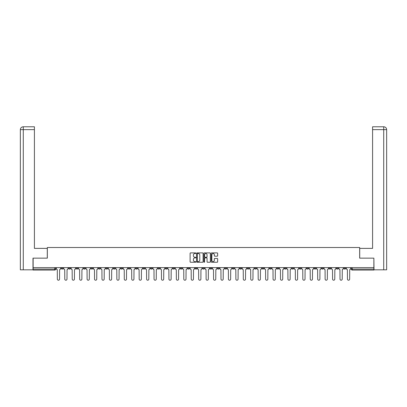 <?xml version="1.0" encoding="UTF-8"?>
<svg xmlns="http://www.w3.org/2000/svg" width="407" height="407" viewBox="0 0 407 407"><rect width="100%" height="100%" fill="white"/><g stroke="black" fill="none" stroke-linecap="round" stroke-linejoin="round"><path stroke-width="0.61" d="M195.869 253.22A0.326 0.326 0 0 0 195.543 252.895L190.573 252.895A0.468 0.468 0 0 0 190.105 253.363L190.105 261.782A0.468 0.468 0 0 0 190.573 262.25L195.543 262.25A0.326 0.326 0 0 0 195.869 261.925A0.326 0.326 0 0 0 195.543 261.599L194.902 261.599A1.496 1.496 0 0 1 193.401 260.098L193.401 259.396A1.496 1.496 0 0 1 194.902 257.901L195.543 257.901A0.326 0.326 0 0 0 195.869 257.57A0.326 0.326 0 0 0 195.543 257.244L194.902 257.244A1.496 1.496 0 0 1 193.401 255.749L193.401 255.047A1.496 1.496 0 0 1 194.902 253.546L195.543 253.546A0.326 0.326 0 0 0 195.869 253.22M306.685 267.633L306.685 268.157L308.592 268.157A0.951 0.951 0 0 1 307.641 269.113A0.951 0.951 0 0 1 306.685 268.157L306.685 267.633M262.057 267.633L262.057 268.157L263.96 268.157A0.951 0.951 0 0 1 263.008 269.113A0.951 0.951 0 0 1 262.057 268.157L262.057 267.633M254.614 267.633L254.614 268.157L256.522 268.157A0.951 0.951 0 0 1 255.571 269.113A0.951 0.951 0 0 1 254.614 268.157L254.614 267.633M209.987 267.633L209.987 268.157L211.894 268.157A0.951 0.951 0 0 1 210.938 269.113A0.951 0.951 0 0 1 209.987 268.157L209.987 267.633M202.549 267.633L202.549 268.157L204.451 268.157A0.951 0.951 0 0 1 203.5 269.113A0.951 0.951 0 0 1 202.549 268.157L202.549 267.633M195.106 267.633L195.106 268.157L197.013 268.157A0.951 0.951 0 0 1 196.062 269.113A0.951 0.951 0 0 1 195.106 268.157L195.106 267.633M180.23 267.633L180.23 268.157L182.138 268.157A0.951 0.951 0 0 1 181.186 269.113A0.951 0.951 0 0 1 180.23 268.157L180.23 267.633M165.354 268.157L165.354 267.633L165.354 268.157A0.951 0.951 0 0 0 166.305 269.113A0.951 0.951 0 0 1 165.354 268.157L167.262 268.157A0.951 0.951 0 0 1 166.305 269.113A0.951 0.951 0 0 0 167.262 268.157L167.262 267.633L167.262 268.157M157.916 268.157L157.916 267.633L157.916 268.157A0.951 0.951 0 0 0 158.867 269.113A0.951 0.951 0 0 1 157.916 268.157L159.824 268.157A0.951 0.951 0 0 1 158.867 269.113M150.478 268.157L150.478 267.633L150.478 268.157A0.951 0.951 0 0 0 151.429 269.113A0.951 0.951 0 0 1 150.478 268.157L152.386 268.157A0.951 0.951 0 0 1 151.429 269.113A0.951 0.951 0 0 0 152.386 268.157L152.386 267.633L152.386 268.157M143.04 267.633L143.04 268.157L144.943 268.157A0.951 0.951 0 0 1 143.992 269.113A0.951 0.951 0 0 1 143.04 268.157L143.04 267.633M135.597 267.633L135.597 268.157L137.505 268.157A0.951 0.951 0 0 1 136.554 269.113A0.951 0.951 0 0 1 135.597 268.157L135.597 267.633M128.159 267.633L128.159 268.157L130.067 268.157A0.951 0.951 0 0 1 129.116 269.113A0.951 0.951 0 0 1 128.159 268.157L128.159 267.633M120.721 268.157L120.721 267.633L120.721 268.157A0.951 0.951 0 0 0 121.678 269.113A0.951 0.951 0 0 1 120.721 268.157L122.629 268.157A0.951 0.951 0 0 1 121.678 269.113M105.845 268.157L105.845 267.633L105.845 268.157A0.951 0.951 0 0 0 106.797 269.113A0.951 0.951 0 0 1 105.845 268.157L107.753 268.157A0.951 0.951 0 0 1 106.797 269.113A0.951 0.951 0 0 0 107.753 268.157L107.753 267.633L107.753 268.157M98.408 268.157L98.408 267.633L98.408 268.157A0.951 0.951 0 0 0 99.359 269.113A0.951 0.951 0 0 1 98.408 268.157L100.315 268.157A0.951 0.951 0 0 1 99.359 269.113A0.951 0.951 0 0 0 100.315 268.157L100.315 267.633L100.315 268.157M90.97 268.157L90.97 267.633L90.97 268.157A0.951 0.951 0 0 0 91.921 269.113A0.951 0.951 0 0 1 90.97 268.157L92.877 268.157A0.951 0.951 0 0 1 91.921 269.113A0.951 0.951 0 0 0 92.877 268.157L92.877 267.633L92.877 268.157M83.532 268.157L83.532 267.633L83.532 268.157A0.951 0.951 0 0 0 84.483 269.113A0.951 0.951 0 0 1 83.532 268.157L85.439 268.157A0.951 0.951 0 0 1 84.483 269.113M76.094 268.157L76.094 267.633L76.094 268.157A0.951 0.951 0 0 0 77.045 269.113A0.951 0.951 0 0 1 76.094 268.157L77.996 268.157A0.951 0.951 0 0 1 77.045 269.113A0.951 0.951 0 0 0 77.996 268.157L77.996 267.633L77.996 268.157M68.651 268.157L68.651 267.633L68.651 268.157A0.951 0.951 0 0 0 69.607 269.113A0.951 0.951 0 0 1 68.651 268.157L70.559 268.157A0.951 0.951 0 0 1 69.607 269.113A0.951 0.951 0 0 0 70.559 268.157L70.559 267.633L70.559 268.157M217.18 256.191A0.468 0.468 0 0 0 217.648 255.723L217.648 253.363A0.468 0.468 0 0 0 217.18 252.895L211.655 252.895A0.468 0.468 0 0 0 211.187 253.363L211.187 261.782A0.468 0.468 0 0 0 211.655 262.25L217.18 262.25A0.468 0.468 0 0 0 217.648 261.782L217.648 258.928A0.468 0.468 0 0 0 217.18 258.46L214.815 258.46A0.468 0.468 0 0 0 214.347 258.928L214.347 260.348A1.252 1.252 0 0 1 213.095 261.599A1.252 1.252 0 0 1 211.844 260.348L211.844 254.797A1.252 1.252 0 0 1 213.095 253.546A1.252 1.252 0 0 1 214.347 254.797L214.347 255.723A0.468 0.468 0 0 0 214.815 256.191L217.18 256.191M23.28 269.826L20.35 269.826L20.35 129.64C20.523 127.9 21.474 126.948 23.209 126.781L34.417 126.781L34.417 129.64L23.28 129.64L23.28 269.826L32.987 269.826L32.987 258.145L47.339 258.145L47.339 247.512L359.661 247.512L359.661 258.145L373.87 258.145L373.87 267.633L33.13 267.633L33.13 269.113L55.683 269.113L55.683 267.633L55.683 269.113A0.951 0.951 0 0 1 54.731 270.065L33.13 270.065L33.13 269.113M33.13 258.145L33.13 267.633M203.093 253.363A0.468 0.468 0 0 0 202.625 252.895L197.1 252.895A0.468 0.468 0 0 0 196.632 253.363L196.632 261.782A0.468 0.468 0 0 0 197.1 262.25L202.625 262.25A0.468 0.468 0 0 0 203.093 261.782L203.093 253.363M204.375 252.895L209.9 252.895A0.468 0.468 0 0 1 210.368 253.363L210.368 261.782A0.468 0.468 0 0 1 209.9 262.25L207.534 262.25A0.468 0.468 0 0 1 207.066 261.782L207.066 258.369A0.468 0.468 0 0 0 206.598 257.901L205.031 257.901A0.468 0.468 0 0 0 204.563 258.369L204.563 261.925A0.326 0.326 0 0 1 204.238 262.25A0.326 0.326 0 0 1 203.907 261.925L203.907 253.363A0.468 0.468 0 0 1 204.375 252.895M351.317 267.633L351.317 269.113L373.87 269.113L373.87 270.065L352.269 270.065A0.951 0.951 0 0 1 351.317 269.113A0.951 0.951 0 0 0 352.269 270.065L352.269 267.633M373.87 267.633L373.87 269.113M345.787 268.157L345.787 267.633L345.787 268.157A0.951 0.951 0 0 1 344.831 269.113A0.951 0.951 0 0 1 343.879 268.157L345.787 268.157A0.951 0.951 0 0 1 344.831 269.113M343.879 267.633L343.879 268.157M338.349 267.633L338.349 268.157A0.951 0.951 0 0 1 337.393 269.113A0.951 0.951 0 0 1 336.441 268.157A0.951 0.951 0 0 0 337.393 269.113M336.441 267.633L336.441 268.157L338.349 268.157M330.906 267.633L330.906 268.157A0.951 0.951 0 0 1 329.955 269.113A0.951 0.951 0 0 1 329.004 268.157L330.906 268.157A0.951 0.951 0 0 1 329.955 269.113M329.004 267.633L329.004 268.157M323.468 267.633L323.468 268.157A0.951 0.951 0 0 1 322.517 269.113A0.951 0.951 0 0 1 321.561 268.157A0.951 0.951 0 0 0 322.517 269.113M321.561 267.633L321.561 268.157L323.468 268.157M316.03 267.633L316.03 268.157A0.951 0.951 0 0 1 315.079 269.113A0.951 0.951 0 0 1 314.123 268.157L316.03 268.157M314.123 267.633L314.123 268.157M308.592 267.633L308.592 268.157A0.951 0.951 0 0 1 307.641 269.113M301.155 267.633L301.155 268.157A0.951 0.951 0 0 1 300.203 269.113A0.951 0.951 0 0 1 299.247 268.157L301.155 268.157M299.247 267.633L299.247 268.157M293.717 267.633L293.717 268.157A0.951 0.951 0 0 1 292.76 269.113A0.951 0.951 0 0 1 291.809 268.157L293.717 268.157M291.809 267.633L291.809 268.157M286.279 267.633L286.279 268.157A0.951 0.951 0 0 1 285.322 269.113A0.951 0.951 0 0 1 284.371 268.157A0.951 0.951 0 0 0 285.322 269.113M284.371 267.633L284.371 268.157L286.279 268.157M278.841 267.633L278.841 268.157A0.951 0.951 0 0 1 277.884 269.113A0.951 0.951 0 0 1 276.933 268.157L278.841 268.157M276.933 267.633L276.933 268.157M271.403 267.633L271.403 268.157A0.951 0.951 0 0 1 270.446 269.113A0.951 0.951 0 0 1 269.495 268.157L271.403 268.157M269.495 267.633L269.495 268.157M263.96 267.633L263.96 268.157M256.522 267.633L256.522 268.157L256.522 267.633M249.084 267.633L249.084 268.157A0.951 0.951 0 0 1 248.133 269.113A0.951 0.951 0 0 1 247.176 268.157L249.084 268.157M247.176 267.633L247.176 268.157M241.646 267.633L241.646 268.157A0.951 0.951 0 0 1 240.695 269.113A0.951 0.951 0 0 1 239.738 268.157L241.646 268.157M239.738 267.633L239.738 268.157M234.208 267.633L234.208 268.157A0.951 0.951 0 0 1 233.252 269.113A0.951 0.951 0 0 1 232.3 268.157L234.208 268.157M232.3 267.633L232.3 268.157M226.77 267.633L226.77 268.157A0.951 0.951 0 0 1 225.814 269.113A0.951 0.951 0 0 1 224.862 268.157L226.77 268.157M224.862 267.633L224.862 268.157M219.332 267.633L219.332 268.157A0.951 0.951 0 0 1 218.376 269.113A0.951 0.951 0 0 1 217.424 268.157L219.332 268.157M217.424 267.633L217.424 268.157M211.894 267.633L211.894 268.157A0.951 0.951 0 0 1 210.938 269.113M204.451 267.633L204.451 268.157M197.013 268.157L197.013 267.633L197.013 268.157A0.951 0.951 0 0 1 196.062 269.113M189.576 267.633L189.576 268.157A0.951 0.951 0 0 1 188.624 269.113A0.951 0.951 0 0 1 187.668 268.157A0.951 0.951 0 0 0 188.624 269.113A0.951 0.951 0 0 0 189.576 268.157L187.668 268.157L187.668 267.633M182.138 268.157L182.138 267.633L182.138 268.157A0.951 0.951 0 0 1 181.186 269.113M174.7 267.633L174.7 268.157A0.951 0.951 0 0 1 173.748 269.113A0.951 0.951 0 0 1 172.792 268.157A0.951 0.951 0 0 0 173.748 269.113M172.792 267.633L172.792 268.157L174.7 268.157M159.824 267.633L159.824 268.157L159.824 267.633M144.943 268.157L144.943 267.633L144.943 268.157A0.951 0.951 0 0 1 143.992 269.113M137.505 268.157L137.505 267.633L137.505 268.157A0.951 0.951 0 0 1 136.554 269.113M130.067 268.157L130.067 267.633L130.067 268.157A0.951 0.951 0 0 1 129.116 269.113M122.629 267.633L122.629 268.157L122.629 267.633M115.191 268.157L115.191 267.633L115.191 268.157A0.951 0.951 0 0 1 114.24 269.113A0.951 0.951 0 0 1 113.283 268.157L115.191 268.157A0.951 0.951 0 0 1 114.24 269.113M113.283 267.633L113.283 268.157M85.439 267.633L85.439 268.157L85.439 267.633M63.121 267.633L63.121 268.157A0.951 0.951 0 0 1 62.169 269.113A0.951 0.951 0 0 1 61.213 268.157A0.951 0.951 0 0 0 62.169 269.113A0.951 0.951 0 0 0 63.121 268.157L63.121 267.633M61.213 267.633L61.213 268.157L63.121 268.157M54.731 267.633L54.731 270.065A0.951 0.951 0 0 0 55.683 269.113M197.614 253.546A0.326 0.326 0 0 0 197.288 253.876L197.288 261.269A0.326 0.326 0 0 0 197.614 261.599L198.295 261.599A1.496 1.496 0 0 0 199.791 260.098L199.791 255.047A1.496 1.496 0 0 0 198.295 253.546L197.614 253.546M207.066 254.823A1.252 1.252 0 0 0 205.815 253.571A1.252 1.252 0 0 0 204.563 254.823L204.563 256.776A0.468 0.468 0 0 0 205.031 257.244L206.598 257.244A0.468 0.468 0 0 0 207.066 256.776L207.066 254.823M56.329 267.633L56.329 268.635A0.951 0.951 0 0 0 57.28 269.587L57.351 279.126A1.099 1.099 0 0 0 58.45 280.219A1.099 1.099 0 0 0 59.544 279.126L59.615 269.587A0.951 0.951 0 0 0 60.572 268.635L60.572 267.633M63.767 267.633L63.767 268.635A0.951 0.951 0 0 0 64.718 269.587L64.789 279.126A1.099 1.099 0 0 0 65.888 280.219A1.099 1.099 0 0 0 66.982 279.126L67.053 269.587A0.951 0.951 0 0 0 68.01 268.635L68.01 267.633M71.205 267.633L71.205 268.635A0.951 0.951 0 0 0 72.156 269.587L72.227 279.126A1.099 1.099 0 0 0 73.326 280.219A1.099 1.099 0 0 0 74.42 279.126L74.496 269.587A0.951 0.951 0 0 0 75.448 268.635L75.448 267.633M47.288 258.145L47.288 248.372L34.417 248.372L34.417 129.64M23.28 126.781L23.28 129.64L20.35 129.64L20.35 241.219L20.35 129.64C20.518 127.905 21.469 126.948 23.209 126.781M359.712 258.145L359.712 248.372L372.583 248.372L372.583 126.781L383.786 126.781L372.583 126.781M386.65 269.826L386.65 241.219L386.65 269.826L374.013 269.826L373.87 258.145M383.791 126.781L383.073 126.781L383.791 126.781C385.526 126.948 386.477 127.9 386.65 129.64L386.65 241.219L386.65 129.64L386.65 241.219L386.65 129.64L372.583 129.64M78.643 267.633L78.643 268.635A0.951 0.951 0 0 0 79.594 269.587L79.665 279.126A1.099 1.099 0 0 0 80.764 280.219A1.099 1.099 0 0 0 81.863 279.126L81.934 269.587A0.951 0.951 0 0 0 82.886 268.635L82.886 267.633M86.081 267.633L86.081 268.635A0.951 0.951 0 0 0 87.037 269.587L87.108 279.126A1.099 1.099 0 0 0 88.202 280.219A1.099 1.099 0 0 0 89.301 279.126L89.372 269.587A0.951 0.951 0 0 0 90.323 268.635L90.323 267.633M93.518 267.633L93.518 268.635A0.951 0.951 0 0 0 94.475 269.587L94.546 279.126A1.099 1.099 0 0 0 95.64 280.219A1.099 1.099 0 0 0 96.739 279.126L96.81 269.587A0.951 0.951 0 0 0 97.761 268.635L97.761 267.633M100.956 267.633L100.956 268.635A0.951 0.951 0 0 0 101.913 269.587L101.984 279.126A1.099 1.099 0 0 0 103.078 280.219A1.099 1.099 0 0 0 104.177 279.126L104.248 269.587A0.951 0.951 0 0 0 105.199 268.635L105.199 267.633M108.394 267.633L108.394 268.635A0.951 0.951 0 0 0 109.351 269.587L109.422 279.126A1.099 1.099 0 0 0 110.521 280.219A1.099 1.099 0 0 0 111.615 279.126L111.686 269.587A0.951 0.951 0 0 0 112.642 268.635L112.642 267.633M115.837 267.633L115.837 268.635A0.951 0.951 0 0 0 116.789 269.587L116.86 279.126A1.099 1.099 0 0 0 117.959 280.219A1.099 1.099 0 0 0 119.053 279.126L119.124 269.587A0.951 0.951 0 0 0 120.08 268.635L120.08 267.633M123.275 267.633L123.275 268.635A0.951 0.951 0 0 0 124.227 269.587L124.298 279.126A1.099 1.099 0 0 0 125.397 280.219A1.099 1.099 0 0 0 126.491 279.126L126.562 269.587A0.951 0.951 0 0 0 127.518 268.635L127.518 267.633M130.713 267.633L130.713 268.635A0.951 0.951 0 0 0 131.665 269.587L131.736 279.126A1.099 1.099 0 0 0 132.835 280.219A1.099 1.099 0 0 0 133.928 279.126L134 269.587A0.951 0.951 0 0 0 134.956 268.635L134.956 267.633M138.151 267.633L138.151 268.635A0.951 0.951 0 0 0 139.102 269.587L139.174 279.126A1.099 1.099 0 0 0 140.273 280.219A1.099 1.099 0 0 0 141.371 279.126L141.443 269.587A0.951 0.951 0 0 0 142.394 268.635L142.394 267.633M145.589 267.633L145.589 268.635A0.951 0.951 0 0 0 146.54 269.587L146.617 279.126A1.099 1.099 0 0 0 147.71 280.219A1.099 1.099 0 0 0 148.809 279.126L148.881 269.587A0.951 0.951 0 0 0 149.832 268.635L149.832 267.633M153.027 267.633L153.027 268.635A0.951 0.951 0 0 0 153.983 269.587L154.055 279.126A1.099 1.099 0 0 0 155.148 280.219A1.099 1.099 0 0 0 156.247 279.126L156.319 269.587A0.951 0.951 0 0 0 157.27 268.635L157.27 267.633M160.465 267.633L160.465 268.635A0.951 0.951 0 0 0 161.421 269.587L161.493 279.126A1.099 1.099 0 0 0 162.586 280.219A1.099 1.099 0 0 0 163.685 279.126L163.756 269.587A0.951 0.951 0 0 0 164.708 268.635L164.708 267.633M167.903 267.633L167.903 268.635A0.951 0.951 0 0 0 168.859 269.587L168.93 279.126A1.099 1.099 0 0 0 170.024 280.219A1.099 1.099 0 0 0 171.123 279.126L171.194 269.587A0.951 0.951 0 0 0 172.151 268.635L172.151 267.633M175.346 267.633L175.346 268.635A0.951 0.951 0 0 0 176.297 269.587L176.368 279.126A1.099 1.099 0 0 0 177.467 280.219A1.099 1.099 0 0 0 178.561 279.126L178.632 269.587A0.951 0.951 0 0 0 179.589 268.635L179.589 267.633M182.784 267.633L182.784 268.635A0.951 0.951 0 0 0 183.735 269.587L183.806 279.126A1.099 1.099 0 0 0 184.905 280.219A1.099 1.099 0 0 0 185.999 279.126L186.07 269.587A0.951 0.951 0 0 0 187.027 268.635L187.027 267.633M190.222 267.633L190.222 268.635A0.951 0.951 0 0 0 191.173 269.587L191.244 279.126A1.099 1.099 0 0 0 192.343 280.219A1.099 1.099 0 0 0 193.437 279.126L193.508 269.587A0.951 0.951 0 0 0 194.465 268.635L194.465 267.633M197.66 267.633L197.66 268.635A0.951 0.951 0 0 0 198.611 269.587L198.682 279.126A1.099 1.099 0 0 0 199.781 280.219A1.099 1.099 0 0 0 200.88 279.126L200.951 269.587A0.951 0.951 0 0 0 201.903 268.635L201.903 267.633M205.097 267.633L205.097 268.635A0.951 0.951 0 0 0 206.049 269.587L206.12 279.126A1.099 1.099 0 0 0 207.219 280.219A1.099 1.099 0 0 0 208.318 279.126L208.389 269.587A0.951 0.951 0 0 0 209.34 268.635L209.34 267.633M212.535 267.633L212.535 268.635A0.951 0.951 0 0 0 213.492 269.587L213.563 279.126A1.099 1.099 0 0 0 214.657 280.219A1.099 1.099 0 0 0 215.756 279.126L215.827 269.587A0.951 0.951 0 0 0 216.778 268.635L216.778 267.633M219.973 267.633L219.973 268.635A0.951 0.951 0 0 0 220.93 269.587L221.001 279.126A1.099 1.099 0 0 0 222.095 280.219A1.099 1.099 0 0 0 223.194 279.126L223.265 269.587A0.951 0.951 0 0 0 224.216 268.635L224.216 267.633M227.411 267.633L227.411 268.635A0.951 0.951 0 0 0 228.368 269.587L228.439 279.126A1.099 1.099 0 0 0 229.533 280.219A1.099 1.099 0 0 0 230.632 279.126L230.703 269.587A0.951 0.951 0 0 0 231.654 268.635L231.654 267.633M234.849 267.633L234.849 268.635A0.951 0.951 0 0 0 235.806 269.587L235.877 279.126A1.099 1.099 0 0 0 236.976 280.219A1.099 1.099 0 0 0 238.07 279.126L238.141 269.587A0.951 0.951 0 0 0 239.097 268.635L239.097 267.633M242.292 267.633L242.292 268.635A0.951 0.951 0 0 0 243.244 269.587L243.315 279.126A1.099 1.099 0 0 0 244.414 280.219A1.099 1.099 0 0 0 245.507 279.126L245.579 269.587A0.951 0.951 0 0 0 246.535 268.635L246.535 267.633M249.73 267.633L249.73 268.635A0.951 0.951 0 0 0 250.681 269.587L250.753 279.126A1.099 1.099 0 0 0 251.852 280.219A1.099 1.099 0 0 0 252.945 279.126L253.017 269.587A0.951 0.951 0 0 0 253.973 268.635L253.973 267.633M257.168 267.633L257.168 268.635A0.951 0.951 0 0 0 258.119 269.587L258.191 279.126A1.099 1.099 0 0 0 259.29 280.219A1.099 1.099 0 0 0 260.383 279.126L260.46 269.587A0.951 0.951 0 0 0 261.411 268.635L261.411 267.633M264.606 267.633L264.606 268.635A0.951 0.951 0 0 0 265.557 269.587L265.629 279.126A1.099 1.099 0 0 0 266.727 280.219A1.099 1.099 0 0 0 267.826 279.126L267.898 269.587A0.951 0.951 0 0 0 268.849 268.635L268.849 267.633M272.044 267.633L272.044 268.635A0.951 0.951 0 0 0 273 269.587L273.072 279.126A1.099 1.099 0 0 0 274.165 280.219A1.099 1.099 0 0 0 275.264 279.126L275.336 269.587A0.951 0.951 0 0 0 276.287 268.635L276.287 267.633M279.482 267.633L279.482 268.635A0.951 0.951 0 0 0 280.438 269.587L280.509 279.126A1.099 1.099 0 0 0 281.603 280.219A1.099 1.099 0 0 0 282.702 279.126L282.773 269.587A0.951 0.951 0 0 0 283.725 268.635L283.725 267.633M286.92 267.633L286.92 268.635A0.951 0.951 0 0 0 287.876 269.587L287.947 279.126A1.099 1.099 0 0 0 289.041 280.219A1.099 1.099 0 0 0 290.14 279.126L290.211 269.587A0.951 0.951 0 0 0 291.163 268.635L291.163 267.633M294.358 267.633L294.358 268.635A0.951 0.951 0 0 0 295.314 269.587L295.385 279.126A1.099 1.099 0 0 0 296.479 280.219A1.099 1.099 0 0 0 297.578 279.126L297.649 269.587A0.951 0.951 0 0 0 298.606 268.635L298.606 267.633M301.801 267.633L301.801 268.635A0.951 0.951 0 0 0 302.752 269.587L302.823 279.126A1.099 1.099 0 0 0 303.922 280.219A1.099 1.099 0 0 0 305.016 279.126L305.087 269.587A0.951 0.951 0 0 0 306.044 268.635L306.044 267.633M309.239 267.633L309.239 268.635A0.951 0.951 0 0 0 310.19 269.587L310.261 279.126A1.099 1.099 0 0 0 311.36 280.219A1.099 1.099 0 0 0 312.454 279.126L312.525 269.587A0.951 0.951 0 0 0 313.482 268.635L313.482 267.633M316.677 267.633L316.677 268.635A0.951 0.951 0 0 0 317.628 269.587L317.699 279.126A1.099 1.099 0 0 0 318.798 280.219A1.099 1.099 0 0 0 319.892 279.126L319.963 269.587A0.951 0.951 0 0 0 320.919 268.635L320.919 267.633M324.114 267.633L324.114 268.635A0.951 0.951 0 0 0 325.066 269.587L325.137 279.126A1.099 1.099 0 0 0 326.236 280.219A1.099 1.099 0 0 0 327.335 279.126L327.406 269.587A0.951 0.951 0 0 0 328.357 268.635L328.357 267.633M331.552 267.633L331.552 268.635A0.951 0.951 0 0 0 332.504 269.587L332.58 279.126A1.099 1.099 0 0 0 333.674 280.219A1.099 1.099 0 0 0 334.773 279.126L334.844 269.587A0.951 0.951 0 0 0 335.795 268.635L335.795 267.633M338.99 267.633L338.99 268.635A0.951 0.951 0 0 0 339.947 269.587L340.018 279.126A1.099 1.099 0 0 0 341.112 280.219A1.099 1.099 0 0 0 342.211 279.126L342.282 269.587A0.951 0.951 0 0 0 343.233 268.635L343.233 267.633M346.428 267.633L346.428 268.635A0.951 0.951 0 0 0 347.385 269.587L347.456 279.126A1.099 1.099 0 0 0 348.55 280.219A1.099 1.099 0 0 0 349.649 279.126L349.72 269.587A0.951 0.951 0 0 0 350.671 268.635L350.671 267.633M20.35 129.64L20.35 241.219M383.72 269.826L383.72 126.781"/></g></svg>
